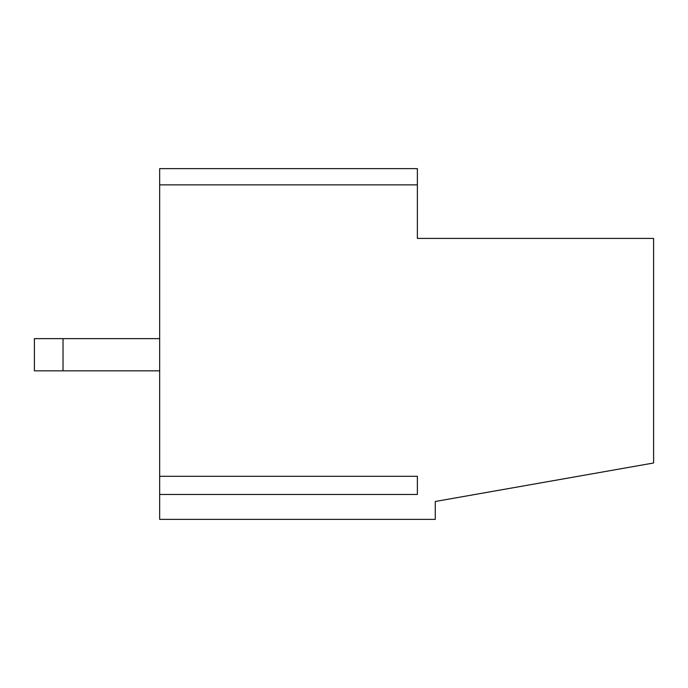 <?xml version="1.0" encoding="UTF-8"?>
<svg xmlns="http://www.w3.org/2000/svg" width="688" height="688" viewBox="0 0 688 688"><rect width="100%" height="100%" fill="white"/><g stroke="black" fill="none" stroke-linecap="round" stroke-linejoin="round"><path stroke-width="1.03" d="M159.668 476.302L159.668 184.857L417.375 184.857L417.375 238.418L653.6 238.418L653.6 462.99L435.272 501.483L435.272 519.38L159.668 519.38L159.668 494.457L417.375 494.457L417.375 476.302L159.668 476.302L159.668 494.457M63.029 338.634L63.029 370.841L34.4 370.841L34.4 338.634L159.668 338.634M417.375 184.857L417.375 168.62L159.668 168.62L159.668 184.857M63.029 370.841L159.668 370.841M417.375 476.302L417.375 494.457"/></g></svg>
